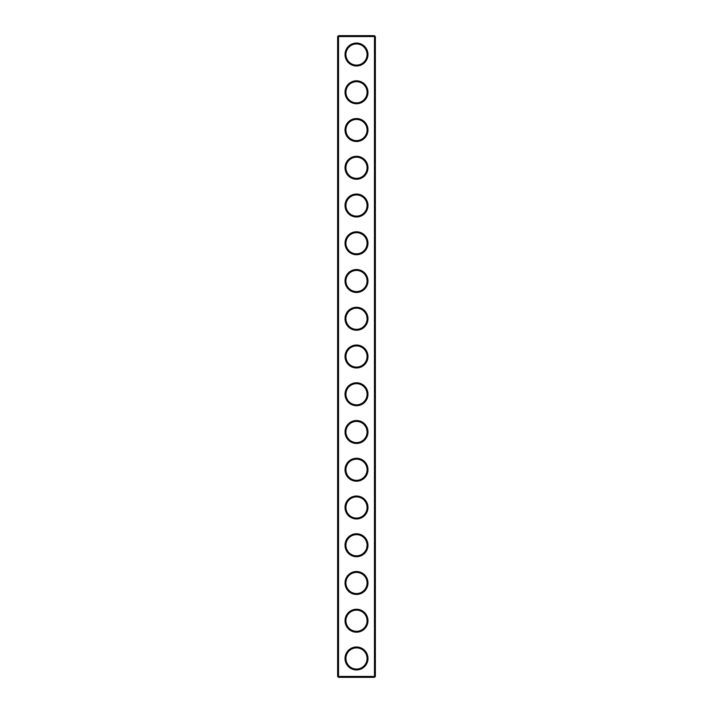 <?xml version="1.0" encoding="UTF-8"?>
<svg xmlns="http://www.w3.org/2000/svg" width="713" height="713" viewBox="0 0 713 713"><rect width="100%" height="100%" fill="white"/><g stroke="black" fill="none" stroke-linecap="round" stroke-linejoin="round"><path stroke-width="1.07" d="M374.468 677.35L375.377 676.441L375.377 36.559L337.623 36.559L337.623 676.441L338.532 677.35L374.468 677.35L374.468 35.65L338.532 35.65L338.532 677.35M337.623 676.441L375.377 676.441M337.623 36.559L338.532 35.65M367.979 54.527A11.479 11.479 0 0 1 350.76 64.464A11.479 11.479 0 0 1 350.76 44.589A11.479 11.479 0 0 1 367.979 54.527M367.979 92.271A11.479 11.479 0 0 1 350.76 102.209A11.479 11.479 0 0 1 350.76 82.334A11.479 11.479 0 0 1 367.979 92.271M367.979 130.016A11.479 11.479 0 0 1 350.76 139.953A11.479 11.479 0 0 1 350.76 120.078A11.479 11.479 0 0 1 367.979 130.016M367.979 167.769A11.479 11.479 0 0 1 350.76 177.706A11.479 11.479 0 0 1 350.76 157.823A11.479 11.479 0 0 1 367.979 167.769M367.979 205.513A11.479 11.479 0 0 1 350.76 215.451A11.479 11.479 0 0 1 350.76 195.576A11.479 11.479 0 0 1 367.979 205.513M367.979 243.258A11.479 11.479 0 0 1 350.76 253.195A11.479 11.479 0 0 1 350.76 233.32A11.479 11.479 0 0 1 367.979 243.258M367.979 281.002A11.479 11.479 0 0 1 350.76 290.94A11.479 11.479 0 0 1 350.76 271.065A11.479 11.479 0 0 1 367.979 281.002M367.979 318.756A11.479 11.479 0 0 1 350.76 328.693A11.479 11.479 0 0 1 350.76 308.818A11.479 11.479 0 0 1 367.979 318.756M367.979 356.5A11.479 11.479 0 0 1 350.76 366.437A11.479 11.479 0 0 1 350.76 346.563A11.479 11.479 0 0 1 367.979 356.5M367.979 394.244A11.479 11.479 0 0 1 350.76 404.182A11.479 11.479 0 0 1 350.76 384.307A11.479 11.479 0 0 1 367.979 394.244M367.979 431.998A11.479 11.479 0 0 1 350.76 441.935A11.479 11.479 0 0 1 350.76 422.06A11.479 11.479 0 0 1 367.979 431.998M367.979 469.742A11.479 11.479 0 0 1 350.76 479.68A11.479 11.479 0 0 1 350.76 459.805A11.479 11.479 0 0 1 367.979 469.742M367.979 507.487A11.479 11.479 0 0 1 350.76 517.424A11.479 11.479 0 0 1 350.76 497.549A11.479 11.479 0 0 1 367.979 507.487M367.979 545.231A11.479 11.479 0 0 1 350.76 555.177A11.479 11.479 0 0 1 350.76 535.294A11.479 11.479 0 0 1 367.979 545.231M367.979 582.984A11.479 11.479 0 0 1 350.76 592.922A11.479 11.479 0 0 1 350.76 573.047A11.479 11.479 0 0 1 367.979 582.984M367.979 620.729A11.479 11.479 0 0 1 350.76 630.666A11.479 11.479 0 0 1 350.76 610.791A11.479 11.479 0 0 1 367.979 620.729M367.979 658.473A11.479 11.479 0 0 1 350.76 668.411A11.479 11.479 0 0 1 350.76 648.536A11.479 11.479 0 0 1 367.979 658.473M367.07 54.527A10.57 10.57 0 0 1 351.215 63.68A10.57 10.57 0 0 1 351.215 45.374A10.57 10.57 0 0 1 367.07 54.527M367.07 92.271A10.57 10.57 0 0 1 351.215 101.424A10.57 10.57 0 0 1 351.215 83.118A10.57 10.57 0 0 1 367.07 92.271M367.07 130.016A10.57 10.57 0 0 1 351.215 139.169A10.57 10.57 0 0 1 351.215 120.862A10.57 10.57 0 0 1 367.07 130.016M367.07 167.769A10.57 10.57 0 0 1 351.215 176.922A10.57 10.57 0 0 1 351.215 158.616A10.57 10.57 0 0 1 367.07 167.769M367.07 205.513A10.57 10.57 0 0 1 351.215 214.666A10.57 10.57 0 0 1 351.215 196.36A10.57 10.57 0 0 1 367.07 205.513M367.07 243.258A10.57 10.57 0 0 1 351.215 252.411A10.57 10.57 0 0 1 351.215 234.105A10.57 10.57 0 0 1 367.07 243.258M367.07 281.002A10.57 10.57 0 0 1 351.215 290.155A10.57 10.57 0 0 1 351.215 271.849A10.57 10.57 0 0 1 367.07 281.002M367.07 318.756A10.57 10.57 0 0 1 351.215 327.909A10.57 10.57 0 0 1 351.215 309.602A10.57 10.57 0 0 1 367.07 318.756M367.07 356.5A10.57 10.57 0 0 1 351.215 365.653A10.57 10.57 0 0 1 351.215 347.347A10.57 10.57 0 0 1 367.07 356.5M367.07 394.244A10.57 10.57 0 0 1 351.215 403.398A10.57 10.57 0 0 1 351.215 385.091A10.57 10.57 0 0 1 367.07 394.244M367.07 431.998A10.57 10.57 0 0 1 351.215 441.151A10.57 10.57 0 0 1 351.215 422.845A10.57 10.57 0 0 1 367.07 431.998M367.07 469.742A10.57 10.57 0 0 1 351.215 478.895A10.57 10.57 0 0 1 351.215 460.589A10.57 10.57 0 0 1 367.07 469.742M367.07 507.487A10.57 10.57 0 0 1 351.215 516.64A10.57 10.57 0 0 1 351.215 498.334A10.57 10.57 0 0 1 367.07 507.487M367.07 545.231A10.57 10.57 0 0 1 351.215 554.384A10.57 10.57 0 0 1 351.215 536.078A10.57 10.57 0 0 1 367.07 545.231M367.07 582.984A10.57 10.57 0 0 1 351.215 592.138A10.57 10.57 0 0 1 351.215 573.831A10.57 10.57 0 0 1 367.07 582.984M367.07 620.729A10.57 10.57 0 0 1 351.215 629.882A10.57 10.57 0 0 1 351.215 611.576A10.57 10.57 0 0 1 367.07 620.729M367.07 658.473A10.57 10.57 0 0 1 351.215 667.626A10.57 10.57 0 0 1 351.215 649.32A10.57 10.57 0 0 1 367.07 658.473M375.377 36.559L374.468 35.65"/></g></svg>
